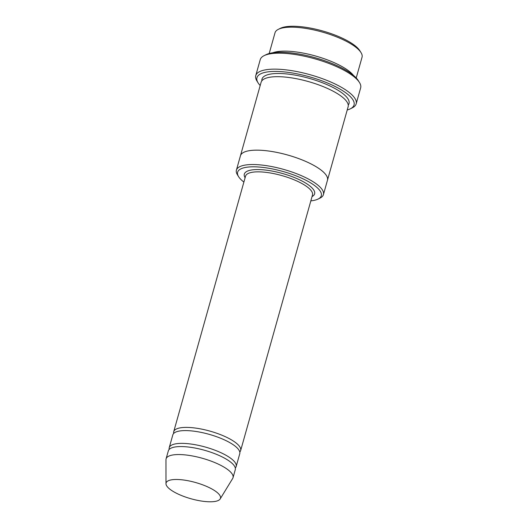 <?xml version="1.0" encoding="UTF-8"?>
<svg xmlns="http://www.w3.org/2000/svg" width="528" height="528" viewBox="0 0 528 528"><rect width="100%" height="100%" fill="white"/><g stroke="black" fill="none" stroke-linecap="round" stroke-linejoin="round"><path stroke-width="0.79" d="M235.29 467.98A34.769 10.382 -164.3 0 0 236.168 466.508A34.769 10.382 -164.3 0 0 192.443 444.253A34.769 10.382 -164.3 0 0 169.224 447.685A34.769 10.382 -164.3 0 0 169.204 449.407M169.224 447.685L172.814 434.907A34.769 10.382 15.7 0 1 209.095 434.32A34.769 10.382 15.7 0 1 239.758 453.73L236.168 466.508M310.834 200.878A43.461 12.982 -164.3 0 0 318.107 199.049A43.461 12.982 -164.3 0 0 310.49 182.807A43.461 12.982 -164.3 0 0 266.653 167.917A43.461 12.982 -164.3 0 0 238.63 176.715A43.461 12.982 -164.3 0 0 243.89 182.061M353.516 75.458A45.197 13.497 -164.3 0 0 298.465 52.279A45.197 13.497 -164.3 0 0 272.798 52.774M269.188 53.513L275.015 32.782A45.197 13.497 15.7 0 1 278.342 29.33A45.197 13.497 15.7 0 1 322.179 32.017A45.197 13.497 15.7 0 1 360.994 52.562A45.197 13.497 15.7 0 1 362.036 57.242L356.209 77.979M278.342 29.33L280.335 28.34A43.461 12.982 15.7 0 1 322.489 30.921A43.461 12.982 15.7 0 1 359.812 50.675L360.994 52.562M318.107 199.049L320.1 198.059A45.197 13.497 -164.3 0 0 323.426 194.608A45.197 13.497 -164.3 0 0 266.594 165.68A45.197 13.497 -164.3 0 0 236.405 170.141A45.197 13.497 -164.3 0 0 237.448 174.827L238.63 176.715M239.778 452.008A34.769 10.382 -164.3 0 0 240.656 450.536A34.769 10.382 -164.3 0 0 196.937 428.281A34.769 10.382 -164.3 0 0 173.712 431.713A34.769 10.382 -164.3 0 0 173.692 433.435M165.977 483.701L165.964 459.736A34.769 10.382 15.7 0 1 166.082 458.865L168.326 450.879A34.769 10.382 15.7 0 1 204.607 450.292A34.769 10.382 15.7 0 1 235.27 469.702L233.026 477.688A34.769 10.382 15.7 0 1 232.67 478.493L220.176 498.934A28.248 8.435 15.7 0 1 201.59 501.072A28.248 8.435 15.7 0 1 165.977 483.701A28.248 8.435 15.7 0 1 195.551 482.513A28.248 8.435 15.7 0 1 220.176 498.934M166.082 458.865A34.769 10.382 15.7 0 1 202.363 458.278A34.769 10.382 15.7 0 1 233.026 477.688M347.213 109.982A50.417 15.055 -164.3 0 0 350.328 108.827A50.417 15.055 -164.3 0 0 341.491 89.978A50.417 15.055 -164.3 0 0 290.644 72.712A50.417 15.055 -164.3 0 0 258.133 82.916A50.417 15.055 -164.3 0 0 260.185 85.523M240.412 155.885A45.197 13.497 15.7 0 1 240.445 155.767L261.096 82.295A45.197 13.497 15.7 0 1 308.26 81.53A45.197 13.497 15.7 0 1 348.124 106.762L327.472 180.233A45.197 13.497 15.7 0 1 327.439 180.345M255.75 75.623L260.238 59.651A52.153 15.576 15.7 0 1 264.079 55.664L266.072 54.674A50.417 15.055 15.7 0 1 314.965 57.671A50.417 15.055 15.7 0 1 358.268 80.586L359.449 82.474A52.153 15.576 15.7 0 1 360.65 87.879L356.162 103.851A52.153 15.576 -164.3 0 0 290.585 70.475A52.153 15.576 -164.3 0 0 255.75 75.623A52.153 15.576 -164.3 0 0 256.951 81.028L258.133 82.916M327.472 180.233A45.197 13.497 15.7 0 0 287.608 155.001A45.197 13.497 15.7 0 0 240.445 155.767A45.197 13.497 15.7 0 1 287.608 155.008A45.197 13.497 15.7 0 1 327.466 180.233L323.426 194.608M350.328 108.827L352.321 107.831A52.153 15.576 -164.3 0 0 356.162 103.851M264.079 55.664A52.153 15.576 15.7 0 1 314.662 58.766A52.153 15.576 15.7 0 1 359.449 82.474M312.041 196.581A36.505 10.903 -164.3 0 0 305.428 182.932A36.505 10.903 -164.3 0 0 268.706 170.491A36.505 10.903 -164.3 0 0 245.098 177.764M240.656 450.536L312.49 194.977A34.769 10.382 -164.3 0 0 268.772 172.729A34.769 10.382 -164.3 0 0 245.546 176.161L173.712 431.713M261.875 80.791A45.197 13.497 15.7 0 1 309.157 78.335A45.197 13.497 15.7 0 1 348.242 105.072M240.445 155.767L236.405 170.141"/></g></svg>
